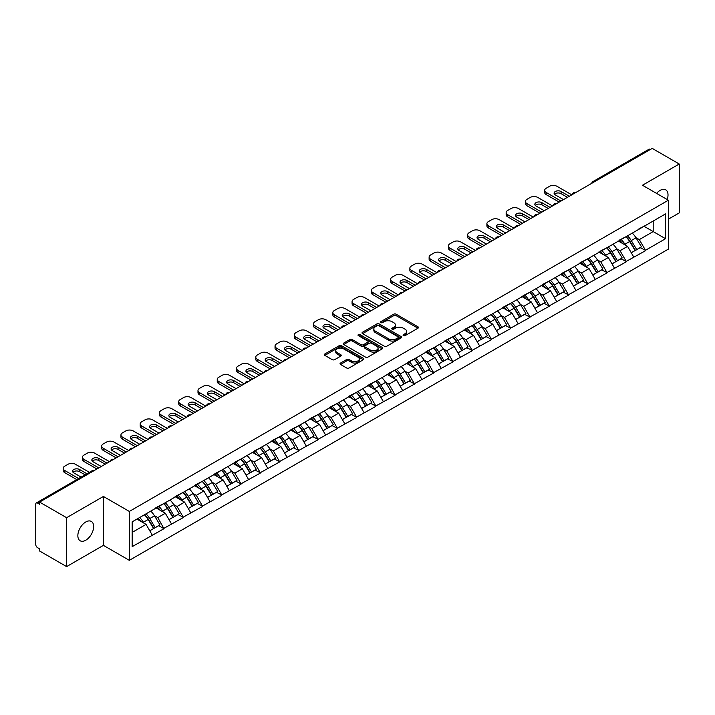 <?xml version="1.0" encoding="UTF-8"?>
<svg xmlns="http://www.w3.org/2000/svg" width="715" height="715" viewBox="0 0 715 715"><rect width="100%" height="100%" fill="white"/><g stroke="black" fill="none" stroke-linecap="round" stroke-linejoin="round"><path stroke-width="1.07" d="M403.403 335.639A1.198 0.688 0 0 0 405.101 335.639L417.971 328.203A1.716 0.992 0 0 0 418.481 327.506A1.716 0.992 0 0 0 417.971 326.8L396.164 314.207A1.716 0.992 0 0 0 393.742 314.207L380.863 321.643A1.198 0.688 0 0 0 380.505 322.134A1.198 0.688 0 0 0 380.863 322.626A1.198 0.688 0 0 0 382.561 322.626L384.223 321.661A5.488 3.164 0 0 1 391.981 321.661L393.795 322.706A5.488 3.164 0 0 1 395.404 324.95A5.488 3.164 0 0 1 393.795 327.184L392.133 328.149A1.198 0.688 0 0 0 391.784 328.641A1.198 0.688 0 0 0 392.133 329.132A1.198 0.688 0 0 0 393.831 329.132L395.493 328.167A5.488 3.164 0 0 1 403.251 328.167L405.065 329.213A5.488 3.164 0 0 1 406.674 331.456A5.488 3.164 0 0 1 405.065 333.699L403.403 334.656A1.198 0.688 0 0 0 403.054 335.147A1.198 0.688 0 0 0 403.403 335.639L403.403 334.656M85.755 521.986A11.172 6.453 -60 0 1 91.341 521.432A11.172 6.453 -60 0 1 93.057 530.387A11.172 6.453 -60 0 1 85.755 540.227A11.172 6.453 -60 0 1 80.169 540.781A11.172 6.453 -60 0 1 78.453 531.826A11.172 6.453 -60 0 1 85.755 521.986M656.567 193.399A11.172 6.453 -60 0 1 660.115 190.378A11.172 6.453 -60 0 1 665.701 189.824A11.172 6.453 -60 0 1 667.175 199.521M340.537 363.05A1.716 0.992 0 0 0 340.036 363.747A1.716 0.992 0 0 0 340.537 364.444L346.659 367.984A1.716 0.992 0 0 0 349.081 367.984L363.381 359.725A1.716 0.992 0 0 0 363.881 359.019A1.716 0.992 0 0 0 363.381 358.322L341.564 345.729A1.716 0.992 0 0 0 339.142 345.729L324.842 353.988A1.716 0.992 0 0 0 324.342 354.685A1.716 0.992 0 0 0 324.842 355.382L332.234 359.654A1.716 0.992 0 0 0 334.656 359.654L340.778 356.124A1.716 0.992 0 0 0 341.278 355.418A1.716 0.992 0 0 0 340.778 354.72L337.114 352.602A4.585 2.646 0 0 1 335.773 350.734A4.585 2.646 0 0 1 338.597 348.285A4.585 2.646 0 0 1 343.593 348.857L357.956 357.151A4.585 2.646 0 0 1 359.296 359.019A4.585 2.646 0 0 1 356.472 361.468A4.585 2.646 0 0 1 351.476 360.896L349.081 359.511A1.716 0.992 0 0 0 346.659 359.511L340.537 363.05L340.537 364.444M103.407 496.46L66.62 517.705L39.575 502.091L652.214 148.398L679.25 164.003L642.454 185.248L668.382 200.218L129.335 511.431L103.407 496.46L103.407 545.366L129.335 560.337L129.335 511.431M384.348 346.221A1.716 0.992 0 0 0 386.77 346.221L401.07 337.963A1.716 0.992 0 0 0 401.571 337.266A1.716 0.992 0 0 0 401.07 336.559L379.254 323.967A1.716 0.992 0 0 0 376.832 323.967L362.532 332.225A1.716 0.992 0 0 0 362.031 332.922A1.716 0.992 0 0 0 362.532 333.628L384.348 346.221M358.832 335.898A1.198 0.688 0 0 1 360.047 336.068L360.047 334.638L382.221 347.445A1.716 0.992 0 0 1 382.731 348.142A1.716 0.992 0 0 1 382.221 348.84L367.921 357.098A1.716 0.992 0 0 1 365.499 357.098L343.683 344.505L343.683 343.102A1.716 0.992 0 0 0 343.182 343.808A1.716 0.992 0 0 0 343.683 344.505M343.683 343.102L349.805 339.571A1.716 0.992 0 0 1 352.227 339.571L361.075 344.684A1.716 0.992 0 0 0 363.497 344.684L367.564 342.333A1.716 0.992 0 0 0 368.064 341.636A1.716 0.992 0 0 0 367.564 340.939L358.349 335.621A1.198 0.688 0 0 1 358.001 335.129A1.198 0.688 0 0 1 358.742 334.486A1.198 0.688 0 0 1 360.047 334.638M129.335 560.337L668.382 249.115L668.382 200.218M144.484 514.737A11.699 6.757 -120 0 1 148.488 519.421L153.94 528.421L158.694 525.677L163.967 528.716L157.792 517.597L154.377 515.622M163.967 528.716L132.177 546.644L132.177 521.843L665.549 213.901L665.549 238.712L645.484 250.295L639.308 239.596L635.885 237.621M626 236.737A11.699 6.757 -120 0 1 630.004 241.42L635.456 250.42L640.211 247.676L645.484 250.295M645.484 250.724L626.224 261.413L620.048 250.724L616.625 248.749M606.74 247.855A11.699 6.757 -120 0 1 610.744 252.538L616.196 261.538L620.951 258.794L626.224 261.413M626.224 261.842L606.964 272.531L600.788 261.842L597.365 259.867M587.48 258.973A11.699 6.757 -120 0 1 591.484 263.656L596.936 272.656L601.69 269.913L606.964 272.531M606.964 272.96L587.703 283.649L581.527 272.96L578.104 270.985M568.219 270.091A11.699 6.757 -120 0 1 572.223 274.774L577.675 283.784L582.43 281.031L587.703 283.649M587.703 284.078L568.443 294.768L562.267 284.078L558.844 282.103M548.959 281.218A11.699 6.757 -120 0 1 552.963 285.893L558.415 294.902L563.17 292.158L568.443 294.768M568.443 295.197L549.183 305.895L543.007 295.197L539.584 293.221M529.699 292.337A11.699 6.757 -120 0 1 533.703 297.02L539.155 306.02L543.909 303.276L549.183 305.895M549.183 306.324L529.922 317.013L523.746 306.324L520.323 304.349M510.439 303.455A11.699 6.757 -120 0 1 514.442 308.138L519.894 317.138L524.649 314.394L529.922 317.013M529.922 317.442L510.662 328.131L504.486 317.442L501.063 315.467M491.178 314.573A11.699 6.757 -120 0 1 495.182 319.256L500.634 328.257L505.389 325.513L510.662 328.131M510.662 328.56L491.402 339.25L485.226 328.56L481.803 326.585M471.918 325.691A11.699 6.757 -120 0 1 475.922 330.375L481.374 339.384L486.128 336.631L491.402 339.25M491.402 339.679L472.141 350.368L465.966 339.679L462.542 337.703M452.649 336.819A11.699 6.757 -120 0 1 456.662 341.493L462.113 350.502L466.859 347.758L472.141 350.368M472.141 350.797L452.881 361.495L446.705 350.797L443.282 348.822M433.388 347.937A11.699 6.757 -120 0 1 437.401 352.62L442.853 361.62L447.599 358.876L452.881 361.495M452.881 361.924L433.621 372.613L427.445 361.915L424.022 359.949M414.128 359.055A11.699 6.757 -120 0 1 418.141 363.738L423.593 372.738L428.339 369.995L433.621 372.613M433.621 373.042L414.351 383.732L408.185 373.042L404.762 371.067M394.868 370.173A11.699 6.757 -120 0 1 398.881 374.857L404.332 383.857L409.078 381.113L414.351 383.732M414.351 384.161L395.091 394.85L388.924 384.161L385.501 382.185M375.607 381.292A11.699 6.757 -120 0 1 379.611 385.975L385.072 394.975L389.818 392.231L395.091 394.85M395.091 395.279L375.831 405.968L369.664 395.279L366.241 393.304M356.347 392.419A11.699 6.757 -120 0 1 360.351 397.093L365.803 406.102L370.558 403.358L375.831 405.968M375.831 406.397L356.57 417.095L350.404 406.397L346.981 404.422M337.087 403.537A11.699 6.757 -120 0 1 341.091 408.22L346.543 417.22L351.297 414.477L356.57 417.095M356.57 417.515L337.31 428.214L331.143 417.515L327.72 415.549M317.826 414.655A11.699 6.757 -120 0 1 321.83 419.339L327.282 428.339L332.037 425.595L337.31 428.214M337.31 428.643L318.05 439.332L311.883 428.643L308.46 426.667M298.566 425.774A11.699 6.757 -120 0 1 302.57 430.457L308.022 439.457L312.777 436.713L318.05 439.332M318.05 439.761L298.79 450.45L292.623 439.761L289.2 437.786M279.306 436.892A11.699 6.757 -120 0 1 283.31 441.575L288.762 450.575L293.516 447.831L298.79 450.45M298.79 450.879L279.529 461.568L273.362 450.879L269.939 448.904M260.046 448.01A11.699 6.757 -120 0 1 264.05 452.693L269.501 461.702L274.256 458.959L279.529 461.568M279.529 461.997L260.269 472.695L254.102 461.997L250.679 460.022M240.785 459.137A11.699 6.757 -120 0 1 244.789 463.821L250.241 472.821L254.996 470.077L260.269 472.695M260.269 473.116L241.009 483.814L234.842 473.116L231.419 471.149M221.525 470.255A11.699 6.757 -120 0 1 225.529 474.939L230.981 483.939L235.736 481.195L241.009 483.814M241.009 484.243L221.748 494.932L215.572 484.243L212.158 482.268M202.265 481.374A11.699 6.757 -120 0 1 206.269 486.057L211.72 495.057L216.475 492.313L221.748 494.932M221.748 495.361L202.488 506.05L196.312 495.361L192.898 493.386M183.004 492.492A11.699 6.757 -120 0 1 187.008 497.175L192.46 506.175L197.215 503.432L202.488 506.05M202.488 506.479L183.228 517.168L177.052 506.479L173.638 504.504M163.744 503.61A11.699 6.757 -120 0 1 167.748 508.294L173.2 517.303L177.955 514.559L183.228 517.168M183.228 517.597L163.967 528.296M157.425 506.837L163.967 503.485M157.792 517.597L165.326 513.254L155.816 507.766M171.502 523.943L165.326 513.254M176.685 495.718L183.228 492.367M177.052 506.479L184.586 502.127L175.077 496.639M190.762 512.825L184.586 502.127M195.946 484.591L202.488 481.249M196.312 495.361L203.847 491.008L194.337 485.521M210.022 501.707L203.847 491.008M215.206 473.473L221.748 470.121M215.572 484.243L223.107 479.89L213.597 474.402M229.283 490.579L223.107 479.89M234.466 462.355L241.009 459.003M234.842 473.116L242.367 468.772L232.858 463.284M248.543 479.461L242.367 468.772M253.727 451.237L260.269 447.885M254.102 461.997L261.627 457.654L252.118 452.166M267.803 468.343L261.627 457.654M272.987 440.118L279.529 436.767M273.362 450.879L280.888 446.535L271.387 441.039M287.064 457.225L280.888 446.535M292.247 429L298.79 425.648M292.623 439.761L300.148 435.408L290.647 429.921M306.324 446.106L300.148 435.408M311.508 417.873L318.05 414.521M311.883 428.643L319.408 424.29L309.908 418.802M325.584 434.979L319.408 424.29M330.768 406.755L337.31 403.403M331.143 417.515L338.669 413.172L329.168 407.684M344.844 423.861L338.669 413.172M350.028 395.636L356.57 392.285M350.404 406.397L357.929 402.053L348.428 396.566M364.105 412.743L357.929 402.053M369.289 384.518L375.831 381.167M369.664 395.279L377.189 390.935L367.689 385.439M383.365 401.624L377.189 390.935M388.549 373.4L395.091 370.048M388.924 384.161L396.45 379.808L386.949 374.32M402.625 390.506L396.45 379.808M407.809 362.273L414.351 358.921M408.185 373.042L415.71 368.69L406.209 363.202M421.886 379.388L415.71 368.69M427.07 351.154L433.621 347.803M427.445 361.915L434.97 357.572L425.47 352.084M441.146 368.261L434.97 357.572M446.33 340.036L452.881 336.685M446.705 350.797L454.231 346.453L444.73 340.966M460.406 357.143L454.231 346.453M465.59 328.918L472.141 325.566M465.966 339.679L473.5 335.335L463.99 329.838M479.667 346.024L473.5 335.335M484.85 317.8L491.402 314.448M485.226 328.56L492.76 324.208L483.251 318.72M498.927 334.906L492.76 324.208M504.111 306.672L510.662 303.33M504.486 317.442L512.02 313.09L502.511 307.602M518.187 323.788L512.02 313.09M523.371 295.554L529.922 292.203M523.746 306.324L531.281 301.971L521.771 296.484M537.448 312.661L531.281 301.971M542.631 284.436L549.183 281.084M543.007 295.197L550.541 290.853L541.032 285.365M556.708 301.542L550.541 290.853M561.901 273.318L568.443 269.966M562.267 284.078L569.801 279.735L560.292 274.238M575.968 290.424L569.801 279.735M581.161 262.199L587.703 258.848M581.527 272.96L589.062 268.608L579.552 263.12M595.229 279.306L589.062 268.608M600.421 251.072L606.964 247.73M600.788 261.842L608.322 257.489L598.812 252.002M614.489 268.188L608.322 257.489M619.682 239.954L626.224 236.602M620.048 250.724L627.582 246.371L618.073 240.883M633.749 257.06L627.582 246.371M650.355 149.462L594.433 181.753M593.638 182.209A2.619 1.51 120 0 1 594.308 181.681A2.619 1.51 60 0 0 592.994 181.556L648.925 149.265A2.619 1.51 60 0 1 650.239 149.39M638.942 228.836L645.484 225.484M639.308 239.596L653.197 231.58L653.197 221.033L665.549 213.901M644.063 226.306L665.549 238.712M668.382 219.174L679.25 212.909L679.25 164.003M66.62 517.705L66.62 566.602L39.575 550.997L39.575 548.861L37.6 547.717A2.619 1.51 -120 0 1 35.75 544.508L35.75 504.164A2.619 1.51 -120 0 1 36.295 502.967A2.619 1.51 -120 0 1 37.6 503.092L39.575 504.236L39.575 502.091M66.62 566.602L103.407 545.366M132.177 532.389L146.066 524.372L136.931 519.099M152.241 535.061L146.066 524.372M629.736 241.625L630.344 241.983M610.476 252.744L611.084 253.101M591.207 263.871L591.823 264.219M571.946 274.989L572.563 275.338M552.686 286.107L553.303 286.456M533.426 297.226L534.042 297.583M514.165 308.344L514.782 308.701M494.905 319.462L495.522 319.82M475.645 330.589L476.262 330.938M456.385 341.707L457.001 342.056M437.124 352.826L437.741 353.183M417.864 363.944L418.481 364.301M398.604 375.062L399.22 375.42M379.343 386.189L379.96 386.538M360.083 397.308L360.7 397.656M340.823 408.426L341.439 408.783M321.562 419.544L322.179 419.902M302.302 430.662L302.91 431.02M283.042 441.79L283.649 442.138M263.781 452.908L264.389 453.256M244.521 464.026L245.129 464.384M225.261 475.144L225.869 475.502M206 486.263L206.608 486.62M186.74 497.39L187.348 497.738M167.48 508.508L168.088 508.857M148.22 519.626L148.827 519.975M403.886 335.809L405.065 335.12A5.488 3.164 0 0 0 406.674 332.886L406.674 331.456M395.404 324.95L395.404 326.371A5.488 3.164 0 0 1 393.795 328.614L392.606 329.302M417.953 328.212L396.164 315.637A1.716 0.992 0 0 0 393.742 315.637L381.336 322.796M401.044 337.981L379.254 325.397A1.716 0.992 0 0 0 376.832 325.397L362.55 333.637L362.532 332.225M398.041 337.757A1.198 0.688 0 0 0 398.389 337.266A1.198 0.688 0 0 0 398.041 336.774L378.887 325.718A1.198 0.688 0 0 0 377.198 325.718L375.438 326.737A5.488 3.164 0 0 0 373.829 328.971A5.488 3.164 0 0 0 375.438 331.215L388.522 338.767A5.488 3.164 0 0 0 396.28 338.767L398.041 337.757L398.041 339.178A1.198 0.688 0 0 0 398.389 338.687L398.389 337.266M373.829 328.971L373.829 330.401A5.488 3.164 0 0 0 375.438 332.636L375.438 331.215M398.041 339.178L396.28 340.197A5.488 3.164 0 0 1 388.522 340.197L375.438 332.636M343.709 344.523L349.805 341.001L349.805 339.571M368.064 341.636L368.064 343.066A1.716 0.992 0 0 1 367.564 343.763L363.497 346.105A1.716 0.992 0 0 1 361.075 346.105L352.227 341.001A1.716 0.992 0 0 0 349.805 341.001M360.047 336.068L382.203 348.857M370.254 349.984A4.585 2.646 0 0 0 375.25 350.556A4.585 2.646 0 0 0 378.083 348.107A4.585 2.646 0 0 0 376.742 346.239L371.684 343.316A1.716 0.992 0 0 0 369.253 343.316L365.195 345.658A1.716 0.992 0 0 0 364.695 346.355A1.716 0.992 0 0 0 365.195 347.061L370.254 349.984L370.254 351.405A4.585 2.646 0 0 0 375.25 351.977A4.585 2.646 0 0 0 378.083 349.537L378.083 348.107M364.695 346.355L364.695 347.785A1.716 0.992 0 0 0 365.195 348.482L365.195 347.061M370.254 351.405L365.195 348.482M359.296 359.019L359.296 360.449A4.585 2.646 0 0 1 356.472 362.898A4.585 2.646 0 0 1 351.476 362.317L349.081 360.941A1.716 0.992 0 0 0 346.659 360.941L340.555 364.462M335.773 350.734L335.773 352.155A4.585 2.646 0 0 0 337.114 354.032L337.114 352.602M340.751 356.133L337.114 354.032M363.354 359.734L341.564 347.159A1.716 0.992 0 0 0 339.142 347.159L324.86 355.4M571.777 194.838L556.958 186.284A5.237 3.021 0 0 0 549.549 186.284L546.215 188.206A5.237 3.021 0 0 0 544.678 190.342A5.237 3.021 0 0 0 546.215 192.478L546.215 194.623L559.184 202.104M546.215 194.623A5.237 3.021 180 0 1 544.678 192.478L544.678 190.342M554.527 194.266A4.102 2.368 180 0 1 561.096 193.658L567.451 197.331M546.215 192.478L561.034 201.04M563.5 199.61L555.287 194.873A4.102 2.368 180 0 1 554.089 193.193A4.102 2.368 180 0 1 556.619 191.003A4.102 2.368 180 0 1 561.096 191.522L569.301 196.259M632.266 233.117A14.318 8.267 60 0 1 636.019 237.836L631.265 240.58A14.318 8.267 -120 0 0 627.511 235.861M631.265 240.58L636.716 249.58L641.471 246.836L636.019 237.836M635.456 250.42L636.716 249.58M640.211 247.676L641.471 246.836M619.324 240.16A11.699 6.757 60 0 1 622.55 243.466M621.156 239.534A14.318 8.267 60 0 1 624.91 244.253L625.446 245.138M631.3 252.815L635.108 250.509L629.656 241.509A14.318 8.267 -120 0 0 625.911 236.79M635.108 250.509L631.256 252.735M552.516 205.956L537.698 197.403A5.237 3.021 0 0 0 530.289 197.403L526.955 199.324A5.237 3.021 0 0 0 525.418 201.46A5.237 3.021 0 0 0 526.955 203.605L526.955 205.741L539.923 213.222M526.955 205.741A5.237 3.021 180 0 1 525.418 203.605L525.418 201.46M535.267 205.384A4.102 2.368 180 0 1 541.836 204.776L548.191 208.449M526.955 203.605L541.773 212.158M544.24 210.728L536.027 205.992A4.102 2.368 180 0 1 534.829 204.311A4.102 2.368 180 0 1 537.358 202.131A4.102 2.368 180 0 1 541.836 202.64L550.041 207.377M613.005 244.235A14.318 8.267 60 0 1 616.759 248.954L612.004 251.698A14.318 8.267 -120 0 0 608.25 246.979M612.004 251.698L617.456 260.698L622.211 257.954L616.759 248.954M616.196 261.538L617.456 260.698M620.951 258.794L622.211 257.954M600.064 251.278A11.699 6.757 60 0 1 603.29 254.594M601.896 250.652A14.318 8.267 60 0 1 605.641 255.371L606.186 256.256M612.04 263.933L615.847 261.627L610.396 252.627A14.318 8.267 -120 0 0 606.651 247.908M615.847 261.627L611.995 263.853M533.256 217.074L518.438 208.521A5.237 3.021 0 0 0 511.028 208.521L507.695 210.442A5.237 3.021 0 0 0 506.157 212.587A5.237 3.021 0 0 0 507.695 214.723L507.695 216.859L520.663 224.349M507.695 216.859A5.237 3.021 180 0 1 506.157 214.723L506.157 212.587M516.007 216.502A4.102 2.368 180 0 1 522.576 215.894L528.93 219.568M507.695 214.723L522.513 223.277M524.98 221.847L516.766 217.11A4.102 2.368 180 0 1 515.569 215.438A4.102 2.368 180 0 1 518.098 213.249A4.102 2.368 180 0 1 522.576 213.758L530.78 218.504M593.745 255.353A14.318 8.267 60 0 1 597.499 260.072L592.744 262.816A14.318 8.267 -120 0 0 588.99 258.097M592.744 262.816L598.196 271.825L602.951 269.081L597.499 260.072M596.936 272.656L598.196 271.825M601.69 269.913L602.951 269.081M580.803 262.396A11.699 6.757 60 0 1 584.03 265.712M582.636 261.77A14.318 8.267 60 0 1 586.38 266.489L586.926 267.374M592.78 275.06L596.587 272.746L591.135 263.746A14.318 8.267 -120 0 0 587.381 259.027M596.587 272.746L592.735 274.971M513.996 228.192L499.177 219.639A5.237 3.021 0 0 0 491.768 219.639L488.434 221.57A5.237 3.021 0 0 0 486.897 223.706A5.237 3.021 0 0 0 488.434 225.842L488.434 227.978L501.403 235.467M488.434 227.978A5.237 3.021 180 0 1 486.897 225.842L486.897 223.706M496.746 227.62A4.102 2.368 180 0 1 503.315 227.021L509.67 230.686M488.434 225.842L503.253 234.395M505.72 232.974L497.506 228.228A4.102 2.368 180 0 1 496.308 226.557A4.102 2.368 180 0 1 498.838 224.367A4.102 2.368 180 0 1 503.315 224.876L511.52 229.622M574.485 266.481A14.318 8.267 60 0 1 578.238 271.191L573.484 273.943A14.318 8.267 -120 0 0 569.73 269.224M573.484 273.943L578.936 282.943L583.69 280.2L578.238 271.191M577.675 283.784L578.936 282.943M582.43 281.031L583.69 280.2M561.543 273.523A11.699 6.757 60 0 1 564.77 276.83M563.375 272.889A14.318 8.267 60 0 1 567.12 277.608L567.665 278.501M573.519 286.179L577.327 283.864L571.875 274.864A14.318 8.267 -120 0 0 568.121 270.145M577.327 283.864L573.475 286.098M494.735 239.31L479.917 230.757A5.237 3.021 0 0 0 472.508 230.757L469.174 232.688A5.237 3.021 0 0 0 467.637 234.824A5.237 3.021 0 0 0 469.174 236.96L469.174 239.105L482.133 246.586M469.174 239.105A5.237 3.021 180 0 1 467.637 236.96L467.637 234.824M477.486 238.747A4.102 2.368 180 0 1 484.055 238.14L490.41 241.813M469.174 236.96L483.992 245.513M486.459 244.092L478.246 239.346A4.102 2.368 180 0 1 477.048 237.675A4.102 2.368 180 0 1 479.577 235.485A4.102 2.368 180 0 1 484.055 236.004L492.26 240.741M555.224 277.599A14.318 8.267 60 0 1 558.978 282.318L554.223 285.062A14.318 8.267 -120 0 0 550.47 280.343M554.223 285.062L559.675 294.062L564.43 291.318L558.978 282.318M558.415 294.902L559.675 294.062M563.17 292.158L564.43 291.318M542.283 284.642A11.699 6.757 60 0 1 545.509 287.948M544.115 284.016A14.318 8.267 60 0 1 547.86 288.726L548.405 289.62M554.259 297.297L558.066 294.991L552.615 285.982A14.318 8.267 -120 0 0 548.861 281.263M558.066 294.991L554.214 297.217M475.475 250.438L460.657 241.885A5.237 3.021 0 0 0 453.247 241.885L449.914 243.806A5.237 3.021 0 0 0 448.377 245.942A5.237 3.021 0 0 0 449.914 248.078L449.914 250.223L462.873 257.704M449.914 250.223A5.237 3.021 180 0 1 448.377 248.078L448.377 245.942M458.226 249.866A4.102 2.368 180 0 1 464.795 249.258L471.149 252.931M449.914 248.078L464.732 256.64M467.199 255.21L458.985 250.473A4.102 2.368 180 0 1 457.788 248.793A4.102 2.368 180 0 1 460.317 246.604A4.102 2.368 180 0 1 464.795 247.122L472.999 251.859M535.964 288.717A14.318 8.267 60 0 1 539.718 293.436L534.963 296.18A14.318 8.267 -120 0 0 531.209 291.461M534.963 296.18L540.415 305.18L545.17 302.436L539.718 293.436M539.155 306.02L540.415 305.18M543.909 303.276L545.17 302.436M523.023 295.76A11.699 6.757 60 0 1 526.249 299.067M524.855 295.134A14.318 8.267 60 0 1 528.6 299.853L529.145 300.738M534.999 308.415L538.806 306.109L533.354 297.109A14.318 8.267 -120 0 0 529.601 292.39M538.806 306.109L534.954 308.335M456.206 261.556L441.396 253.003A5.237 3.021 0 0 0 433.987 253.003L430.653 254.924A5.237 3.021 0 0 0 429.116 257.06A5.237 3.021 0 0 0 430.653 259.205L430.653 261.341L443.613 268.822M430.653 261.341A5.237 3.021 180 0 1 429.116 259.205L429.116 257.06M438.965 260.984A4.102 2.368 180 0 1 445.534 260.376L451.889 264.05M430.653 259.205L445.472 267.759M447.939 266.329L439.725 261.592A4.102 2.368 180 0 1 438.527 259.911A4.102 2.368 180 0 1 441.057 257.731A4.102 2.368 180 0 1 445.534 258.24L453.739 262.977M516.704 299.835A14.318 8.267 60 0 1 520.457 304.554L515.703 307.298A14.318 8.267 -120 0 0 511.949 302.579M515.703 307.298L521.155 316.298L525.909 313.554L520.457 304.554M519.894 317.138L521.155 316.298M524.649 314.394L525.909 313.554M503.762 306.878A11.699 6.757 60 0 1 506.989 310.185M505.594 306.252A14.318 8.267 60 0 1 509.339 310.971L509.875 311.856M515.738 319.534L519.546 317.228L514.094 308.228A14.318 8.267 -120 0 0 510.34 303.509M519.546 317.228L515.694 319.453M436.945 272.674L422.136 264.121A5.237 3.021 0 0 0 414.727 264.121L411.393 266.043A5.237 3.021 0 0 0 409.856 268.188A5.237 3.021 0 0 0 411.393 270.324L411.393 272.46L424.353 279.949M411.393 272.46A5.237 3.021 180 0 1 409.856 270.324L409.856 268.188M419.705 272.102A4.102 2.368 180 0 1 426.274 271.494L432.629 275.168M411.393 270.324L426.212 278.877M428.678 277.447L420.465 272.71A4.102 2.368 180 0 1 419.267 271.039A4.102 2.368 180 0 1 421.796 268.849A4.102 2.368 180 0 1 426.274 269.358L434.479 274.104M497.443 310.954A14.318 8.267 60 0 1 501.197 315.673L496.442 318.416A14.318 8.267 -120 0 0 492.689 313.697M496.442 318.416L501.894 327.425L506.649 324.673L501.197 315.673M500.634 328.257L501.894 327.425M505.389 325.513L506.649 324.673M484.502 317.996A11.699 6.757 60 0 1 487.728 321.312M486.334 317.371A14.318 8.267 60 0 1 490.079 322.09L490.615 322.974M496.478 330.661L500.286 328.346L494.834 319.346A14.318 8.267 -120 0 0 491.08 314.627M500.286 328.346L496.433 330.571M417.685 283.792L402.876 275.239A5.237 3.021 0 0 0 395.467 275.239L392.133 277.161A5.237 3.021 0 0 0 390.596 279.306A5.237 3.021 0 0 0 392.133 281.442L392.133 283.578L405.092 291.068M392.133 283.578A5.237 3.021 180 0 1 390.596 281.442L390.596 279.306M400.445 283.22A4.102 2.368 180 0 1 407.014 282.622L413.368 286.286M392.133 281.442L406.951 289.995M409.418 288.574L401.204 283.828A4.102 2.368 180 0 1 400.007 282.157A4.102 2.368 180 0 1 402.536 279.967A4.102 2.368 180 0 1 407.014 280.477L415.218 285.222M478.183 322.081A14.318 8.267 60 0 1 481.937 326.791L477.182 329.544A14.318 8.267 -120 0 0 473.428 324.825M477.182 329.544L482.634 338.544L487.389 335.8L481.937 326.791M481.374 339.384L482.634 338.544M486.128 336.631L487.389 335.8M465.242 329.123A11.699 6.757 60 0 1 468.468 332.43M467.065 328.489A14.318 8.267 60 0 1 470.819 333.208L471.355 334.102M477.218 341.779L481.025 339.464L475.573 330.464A14.318 8.267 -120 0 0 471.82 325.745M481.025 339.464L477.173 341.699M398.425 294.911L383.615 286.358A5.237 3.021 0 0 0 376.206 286.358L372.873 288.288A5.237 3.021 0 0 0 371.335 290.424A5.237 3.021 0 0 0 372.873 292.56L372.873 294.696L385.832 302.186M372.873 294.696A5.237 3.021 180 0 1 371.335 292.56L371.335 290.424M381.184 294.348A4.102 2.368 180 0 1 387.745 293.74L394.108 297.413M372.873 292.56L387.691 301.113M390.158 299.692L381.944 294.946A4.102 2.368 180 0 1 380.746 293.275A4.102 2.368 180 0 1 383.276 291.085A4.102 2.368 180 0 1 387.745 291.604L395.958 296.341M458.923 333.199A14.318 8.267 60 0 1 462.676 337.918L457.922 340.662A14.318 8.267 -120 0 0 454.168 335.943M457.922 340.662L463.374 349.662L468.128 346.918L462.676 337.918M462.113 350.502L463.374 349.662M466.859 347.758L468.128 346.918M445.981 340.242A11.699 6.757 60 0 1 449.208 343.549M447.805 339.616A14.318 8.267 60 0 1 451.558 344.326L452.094 345.22M457.957 352.897L461.765 350.591L456.313 341.582A14.318 8.267 -120 0 0 452.559 336.863M461.765 350.591L457.913 352.817M379.165 306.038L364.355 297.485A5.237 3.021 0 0 0 356.946 297.485L353.612 299.406A5.237 3.021 0 0 0 352.075 301.542A5.237 3.021 0 0 0 353.612 303.678L353.612 305.823L366.572 313.304M353.612 305.823A5.237 3.021 180 0 1 352.075 303.678L352.075 301.542M361.924 305.466A4.102 2.368 180 0 1 368.484 304.858L374.848 308.531M353.612 303.678L368.431 312.232M370.897 310.81L362.684 306.074A4.102 2.368 180 0 1 361.486 304.393A4.102 2.368 180 0 1 364.015 302.204A4.102 2.368 180 0 1 368.484 302.722L376.698 307.459M439.662 344.317A14.318 8.267 60 0 1 443.416 349.036L438.661 351.78A14.318 8.267 -120 0 0 434.908 347.061M438.661 351.78L444.113 360.78L448.868 358.036L443.416 349.036M442.853 361.62L444.113 360.78M447.599 358.876L448.868 358.036M426.721 351.36A11.699 6.757 60 0 1 429.947 354.667M428.544 350.734A14.318 8.267 60 0 1 432.298 355.453L432.834 356.338M438.697 364.015L442.505 361.71L437.053 352.709A14.318 8.267 -120 0 0 433.299 347.991M442.505 361.71L438.653 363.935M359.904 317.156L345.095 308.603A5.237 3.021 0 0 0 337.686 308.603L334.352 310.524A5.237 3.021 0 0 0 332.815 312.661A5.237 3.021 0 0 0 334.352 314.806L334.352 316.942L347.311 324.422M334.352 316.942A5.237 3.021 180 0 1 332.815 314.806L332.815 312.661M342.664 316.584A4.102 2.368 180 0 1 349.224 315.976L355.587 319.65M334.352 314.806L349.17 323.359M351.637 321.929L343.423 317.192A4.102 2.368 180 0 1 342.226 315.512A4.102 2.368 180 0 1 344.755 313.322A4.102 2.368 180 0 1 349.224 313.84L357.437 318.577M420.402 355.435A14.318 8.267 60 0 1 424.147 360.154L419.401 362.898A14.318 8.267 -120 0 0 415.647 358.179M419.401 362.898L424.853 371.898L429.608 369.155L424.147 360.154M423.593 372.738L424.853 371.898M428.339 369.995L429.608 369.155M407.461 362.478A11.699 6.757 60 0 1 410.687 365.785M409.284 361.853A14.318 8.267 60 0 1 413.038 366.572L413.574 367.456M419.437 375.134L423.244 372.828L417.792 363.828A14.318 8.267 -120 0 0 414.039 359.109M423.244 372.828L419.392 375.053M340.644 328.274L325.834 319.721A5.237 3.021 0 0 0 318.425 319.721L315.092 321.643A5.237 3.021 0 0 0 313.554 323.788A5.237 3.021 0 0 0 315.092 325.924L315.092 328.06L328.051 335.541M315.092 328.06A5.237 3.021 180 0 1 313.554 325.924L313.554 323.788M323.403 327.702A4.102 2.368 180 0 1 329.964 327.095L336.327 330.768M315.092 325.924L329.901 334.477M332.377 333.047L324.163 328.31A4.102 2.368 180 0 1 322.966 326.639A4.102 2.368 180 0 1 325.495 324.449A4.102 2.368 180 0 1 329.964 324.959L338.177 329.695M401.142 366.554A14.318 8.267 60 0 1 404.887 371.273L400.141 374.017A14.318 8.267 -120 0 0 396.387 369.298M400.141 374.017L405.593 383.026L410.347 380.273L404.887 371.273M404.332 383.857L405.593 383.026M409.078 381.113L410.347 380.273M388.2 373.596A11.699 6.757 60 0 1 391.427 376.912M390.024 372.971A14.318 8.267 60 0 1 393.777 377.69L394.314 378.575M400.177 386.261L403.984 383.946L398.532 374.946A14.318 8.267 -120 0 0 394.778 370.227M403.984 383.946L400.123 386.171M321.384 339.393L306.574 330.839A5.237 3.021 0 0 0 299.165 330.839L295.831 332.761A5.237 3.021 0 0 0 294.294 334.906A5.237 3.021 0 0 0 295.831 337.042L295.831 339.178L308.791 346.668M295.831 339.178A5.237 3.021 180 0 1 294.294 337.042L294.294 334.906M304.143 338.821A4.102 2.368 180 0 1 310.703 338.222L317.067 341.886M295.831 337.042L310.641 345.595M313.116 344.174L304.903 339.428A4.102 2.368 180 0 1 303.705 337.757A4.102 2.368 180 0 1 306.235 335.567A4.102 2.368 180 0 1 310.703 336.077L318.917 340.823M381.882 377.672A14.318 8.267 60 0 1 385.626 382.391L380.881 385.135A14.318 8.267 -120 0 0 377.127 380.425M380.881 385.135L386.332 394.144L391.078 391.4L385.626 382.391M385.072 394.975L386.332 394.144M389.818 392.231L391.078 391.4M368.94 384.715A11.699 6.757 60 0 1 372.166 388.031M370.763 384.089A14.318 8.267 60 0 1 374.517 388.808L375.053 389.702M380.916 397.379L384.724 395.064L379.272 386.064A14.318 8.267 -120 0 0 375.518 381.345M384.724 395.064L380.863 397.299M302.123 350.511L287.314 341.958A5.237 3.021 0 0 0 279.905 341.958L276.571 343.888A5.237 3.021 0 0 0 275.034 346.024A5.237 3.021 0 0 0 276.571 348.16L276.571 350.296L289.53 357.786M276.571 350.296A5.237 3.021 180 0 1 275.034 348.16L275.034 346.024M284.883 349.948A4.102 2.368 180 0 1 291.443 349.34L297.806 353.013M276.571 348.16L291.38 356.714M293.856 355.292L285.643 350.547A4.102 2.368 180 0 1 284.445 348.875A4.102 2.368 180 0 1 286.974 346.686A4.102 2.368 180 0 1 291.443 347.204L299.656 351.941M362.621 388.799A14.318 8.267 60 0 1 366.366 393.518L361.62 396.262A14.318 8.267 -120 0 0 357.866 391.543M361.62 396.262L367.072 405.262L371.818 402.518L366.366 393.518M365.803 406.102L367.072 405.262M370.558 403.358L371.818 402.518M349.68 395.842A11.699 6.757 60 0 1 352.906 399.149M351.503 395.207A14.318 8.267 60 0 1 355.257 399.926L355.793 400.82M361.656 408.497L365.463 406.192L360.011 397.183A14.318 8.267 -120 0 0 356.258 392.464M365.463 406.192L361.602 408.417M282.863 361.638L268.054 353.085A5.237 3.021 0 0 0 260.644 353.085L257.311 355.006A5.237 3.021 0 0 0 255.773 357.143A5.237 3.021 0 0 0 257.311 359.279L257.311 361.424L270.27 368.904M257.311 361.424A5.237 3.021 180 0 1 255.773 359.279L255.773 357.143M265.623 361.066A4.102 2.368 180 0 1 272.183 360.458L278.546 364.132M257.311 359.279L272.12 367.832M274.596 366.411L266.382 361.674A4.102 2.368 180 0 1 265.185 359.994A4.102 2.368 180 0 1 267.714 357.804A4.102 2.368 180 0 1 272.183 358.322L280.396 363.059M343.361 399.917A14.318 8.267 60 0 1 347.106 404.636L342.36 407.38A14.318 8.267 -120 0 0 338.606 402.661M342.36 407.38L347.812 416.38L352.558 413.636L347.106 404.636M346.543 417.22L347.812 416.38M351.297 414.477L352.558 413.636M330.419 406.96A11.699 6.757 60 0 1 333.646 410.267M332.243 406.334A14.318 8.267 60 0 1 335.996 411.054L336.533 411.938M342.396 419.616L346.203 417.31L340.751 408.31A14.318 8.267 -120 0 0 336.997 403.591M346.203 417.31L342.342 419.535M263.603 372.756L248.793 364.203A5.237 3.021 0 0 0 241.384 364.203L238.05 366.125A5.237 3.021 0 0 0 236.513 368.261A5.237 3.021 0 0 0 238.05 370.406L238.05 372.542L251.01 380.023M238.05 372.542A5.237 3.021 180 0 1 236.513 370.406L236.513 368.261M246.362 372.184A4.102 2.368 180 0 1 252.922 371.577L259.286 375.25M238.05 370.406L252.86 378.959M255.335 377.529L247.122 372.792A4.102 2.368 180 0 1 245.924 371.112A4.102 2.368 180 0 1 248.454 368.922A4.102 2.368 180 0 1 252.922 369.441L261.136 374.177M324.101 411.036A14.318 8.267 60 0 1 327.845 415.755L323.1 418.498A14.318 8.267 -120 0 0 319.346 413.779M323.1 418.498L328.551 427.499L333.297 424.755L327.845 415.755M327.282 428.339L328.551 427.499M332.037 425.595L333.297 424.755M311.159 418.078A11.699 6.757 60 0 1 314.385 421.385M312.982 417.453A14.318 8.267 60 0 1 316.736 422.172L317.272 423.057M323.135 430.734L326.943 428.428L321.491 419.428A14.318 8.267 -120 0 0 317.737 414.709M326.943 428.428L323.082 430.653M244.342 383.875L229.533 375.321A5.237 3.021 0 0 0 222.124 375.321L218.79 377.243A5.237 3.021 0 0 0 217.253 379.388A5.237 3.021 0 0 0 218.79 381.524L218.79 383.66L231.749 391.141M218.79 383.66A5.237 3.021 180 0 1 217.253 381.524L217.253 379.388M227.102 383.303A4.102 2.368 180 0 1 233.662 382.695L240.026 386.368M218.79 381.524L233.599 390.077M236.075 388.647L227.862 383.91A4.102 2.368 180 0 1 226.664 382.239A4.102 2.368 180 0 1 229.193 380.049A4.102 2.368 180 0 1 233.662 380.559L241.876 385.296M304.84 422.154A14.318 8.267 60 0 1 308.585 426.873L303.83 429.617A14.318 8.267 -120 0 0 300.086 424.898M303.83 429.617L309.291 438.617L314.037 435.873L308.585 426.873M308.022 439.457L309.291 438.617M312.777 436.713L314.037 435.873M291.899 429.197A11.699 6.757 60 0 1 295.125 432.512M293.722 428.571A14.318 8.267 60 0 1 297.476 433.29L298.012 434.175M303.875 441.861L307.682 439.546L302.231 430.546A14.318 8.267 -120 0 0 298.477 425.827M307.682 439.546L303.821 441.772M225.082 394.993L210.264 386.44A5.237 3.021 0 0 0 202.863 386.44L199.53 388.361A5.237 3.021 0 0 0 197.992 390.506A5.237 3.021 0 0 0 199.53 392.642L199.53 394.778L212.489 402.268M199.53 394.778A5.237 3.021 180 0 1 197.992 392.642L197.992 390.506M207.842 394.421A4.102 2.368 180 0 1 214.402 393.822L220.765 397.486M199.53 392.642L214.339 401.195M216.815 399.774L208.601 395.029A4.102 2.368 180 0 1 207.404 393.357A4.102 2.368 180 0 1 209.933 391.168A4.102 2.368 180 0 1 214.402 391.677L222.615 396.423M285.571 433.272A14.318 8.267 60 0 1 289.325 437.991L284.57 440.735A14.318 8.267 -120 0 0 280.825 436.025M284.57 440.735L290.022 449.744L294.777 447L289.325 437.991M288.762 450.575L290.022 449.744M293.516 447.831L294.777 447M272.638 440.315A11.699 6.757 60 0 1 275.865 443.631M274.462 439.689A14.318 8.267 60 0 1 278.215 444.408L278.752 445.302M284.615 452.979L288.422 450.665L282.97 441.664A14.318 8.267 -120 0 0 279.216 436.945M288.422 450.665L284.561 452.899M205.822 406.111L191.003 397.558A5.237 3.021 0 0 0 183.603 397.558L180.269 399.488A5.237 3.021 0 0 0 178.732 401.624A5.237 3.021 0 0 0 180.269 403.761L180.269 405.897L193.229 413.386M180.269 405.897A5.237 3.021 180 0 1 178.732 403.761L178.732 401.624M188.581 405.548A4.102 2.368 180 0 1 195.141 404.94L201.505 408.605M180.269 403.761L195.079 412.314M197.554 410.893L189.341 406.147A4.102 2.368 180 0 1 188.134 404.476A4.102 2.368 180 0 1 190.673 402.286A4.102 2.368 180 0 1 195.141 402.795L203.355 407.541M266.311 444.399A14.318 8.267 60 0 1 270.064 449.118L265.31 451.862A14.318 8.267 -120 0 0 261.565 447.143M265.31 451.862L270.762 460.862L275.516 458.118L270.064 449.118M269.501 461.702L270.762 460.862M274.256 458.959L275.516 458.118M253.378 451.442A11.699 6.757 60 0 1 256.605 454.749M255.201 450.808A14.318 8.267 60 0 1 258.955 455.527L259.491 456.42M265.354 464.098L269.162 461.792L263.71 452.783A14.318 8.267 -120 0 0 259.956 448.064M269.162 461.792L265.301 464.017M186.561 417.238L171.743 408.676A5.237 3.021 0 0 0 164.343 408.676L161.009 410.607A5.237 3.021 0 0 0 159.472 412.743A5.237 3.021 0 0 0 161.009 414.879L161.009 417.024L173.968 424.504M161.009 417.024A5.237 3.021 180 0 1 159.472 414.879L159.472 412.743M169.321 416.666A4.102 2.368 180 0 1 175.881 416.058L182.245 419.732M161.009 414.879L175.819 423.432M178.294 422.011L170.081 417.274A4.102 2.368 180 0 1 168.874 415.594A4.102 2.368 180 0 1 171.412 413.404A4.102 2.368 180 0 1 175.881 413.922L184.095 418.659M247.05 455.518A14.318 8.267 60 0 1 250.804 460.237L246.049 462.98A14.318 8.267 -120 0 0 242.305 458.261M246.049 462.98L251.501 471.98L256.256 469.237L250.804 460.237M250.241 472.821L251.501 471.98M254.996 470.077L256.256 469.237M234.118 462.56A11.699 6.757 60 0 1 237.344 465.867M235.941 461.935A14.318 8.267 60 0 1 239.695 466.654L240.231 467.538M246.094 475.216L249.901 472.91L244.45 463.91A14.318 8.267 -120 0 0 240.696 459.191M249.901 472.91L246.04 475.135M167.301 428.356L152.483 419.803A5.237 3.021 0 0 0 145.082 419.803L141.749 421.725A5.237 3.021 0 0 0 140.212 423.861A5.237 3.021 0 0 0 141.749 426.006L141.749 428.142L154.708 435.623M141.749 428.142A5.237 3.021 180 0 1 140.212 426.006L140.212 423.861M150.061 427.785A4.102 2.368 180 0 1 156.621 427.177L162.984 430.85M141.749 426.006L156.558 434.559M159.034 433.129L150.82 428.392A4.102 2.368 180 0 1 149.614 426.712A4.102 2.368 180 0 1 152.152 424.522A4.102 2.368 180 0 1 156.621 425.041L164.834 429.778M227.79 466.636A14.318 8.267 60 0 1 231.544 471.355L226.789 474.099A14.318 8.267 -120 0 0 223.044 469.38M226.789 474.099L232.241 483.099L236.996 480.355L231.544 471.355M230.981 483.939L232.241 483.099M235.736 481.195L236.996 480.355M214.858 473.679A11.699 6.757 60 0 1 218.084 476.985M216.681 473.053A14.318 8.267 60 0 1 220.434 477.772L220.971 478.657M226.834 486.334L230.641 484.028L225.189 475.028A14.318 8.267 -120 0 0 221.435 470.309M230.641 484.028L226.78 486.254M148.041 439.475L133.222 430.922A5.237 3.021 0 0 0 125.822 430.922L122.488 432.843A5.237 3.021 0 0 0 120.951 434.979A5.237 3.021 0 0 0 122.488 437.124L122.488 439.26L135.448 446.741M122.488 439.26A5.237 3.021 180 0 1 120.951 437.124L120.951 434.979M130.8 438.903A4.102 2.368 180 0 1 137.36 438.295L143.724 441.968M122.488 437.124L137.298 445.677M139.765 444.247L131.56 439.511A4.102 2.368 180 0 1 130.353 437.83A4.102 2.368 180 0 1 132.892 435.65A4.102 2.368 180 0 1 137.36 436.159L145.574 440.896M208.53 477.754A14.318 8.267 60 0 1 212.284 482.473L207.529 485.217A14.318 8.267 -120 0 0 203.784 480.498M207.529 485.217L212.981 494.217L217.735 491.473L212.284 482.473M211.72 495.057L212.981 494.217M216.475 492.313L217.735 491.473M195.597 484.797A11.699 6.757 60 0 1 198.824 488.113M197.42 484.171A14.318 8.267 60 0 1 201.174 488.89L201.71 489.775M207.573 497.461L211.381 495.146L205.929 486.146A14.318 8.267 -120 0 0 202.175 481.427M211.381 495.146L207.52 497.372M128.78 450.593L113.962 442.04A5.237 3.021 0 0 0 106.553 442.04L103.228 443.961A5.237 3.021 0 0 0 101.691 446.106A5.237 3.021 0 0 0 103.228 448.242L103.228 450.379L116.188 457.868M103.228 450.379A5.237 3.021 180 0 1 101.691 448.242L101.691 446.106M111.54 450.021A4.102 2.368 180 0 1 118.1 449.422L124.464 453.087M103.228 448.242L118.038 456.796M120.504 455.366L112.3 450.629A4.102 2.368 180 0 1 111.093 448.957A4.102 2.368 180 0 1 113.631 446.768A4.102 2.368 180 0 1 118.1 447.277L126.314 452.023M189.269 488.872A14.318 8.267 60 0 1 193.023 493.591L188.268 496.335A14.318 8.267 -120 0 0 184.524 491.616M188.268 496.335L193.72 505.344L198.475 502.6L193.023 493.591M192.46 506.175L193.72 505.344M197.215 503.432L198.475 502.6M176.337 495.915A11.699 6.757 60 0 1 179.563 499.231M178.16 495.289A14.318 8.267 60 0 1 181.914 500.008L182.45 500.893M188.313 508.579L192.121 506.265L186.669 497.265A14.318 8.267 -120 0 0 182.915 492.546M192.121 506.265L188.26 508.499M109.52 461.711L94.702 453.158A5.237 3.021 0 0 0 87.293 453.158L83.959 455.089A5.237 3.021 0 0 0 82.431 457.225A5.237 3.021 0 0 0 83.959 459.361L83.959 461.497L96.927 468.986M83.959 461.497A5.237 3.021 180 0 1 82.431 459.361L82.431 457.225M92.28 461.148A4.102 2.368 180 0 1 98.84 460.54L105.194 464.205M83.959 459.361L98.777 467.914M101.244 466.493L93.039 461.747A4.102 2.368 180 0 1 91.833 460.076A4.102 2.368 180 0 1 94.371 457.886A4.102 2.368 180 0 1 98.84 458.395L107.053 463.141M170.009 500A14.318 8.267 60 0 1 173.763 504.719L169.008 507.462A14.318 8.267 -120 0 0 165.254 502.743M169.008 507.462L174.46 516.462L179.215 513.719L173.763 504.719M173.2 517.303L174.46 516.462M177.955 514.559L179.215 513.719M157.077 507.042A11.699 6.757 60 0 1 160.303 510.349M158.9 506.408A14.318 8.267 60 0 1 162.654 511.127L163.19 512.02M169.044 519.698L172.86 517.392L167.408 508.383A14.318 8.267 -120 0 0 163.655 503.664M172.86 517.392L168.999 519.617M89.366 472.32L75.441 464.276A5.237 3.021 0 0 0 68.032 464.276L64.699 466.207A5.237 3.021 0 0 0 63.17 468.343A5.237 3.021 0 0 0 64.699 470.479L64.699 472.624L76.773 479.586M64.699 472.624A5.237 3.021 180 0 1 63.17 470.479L63.17 468.343M73.019 472.266A4.102 2.368 180 0 1 79.58 471.659L85.049 474.814M64.699 470.479L78.623 478.523M81.099 477.093L73.779 472.874A4.102 2.368 180 0 1 72.573 471.194A4.102 2.368 180 0 1 75.111 469.004A4.102 2.368 180 0 1 79.58 469.523L86.899 473.741M150.749 511.118A14.318 8.267 60 0 1 154.503 515.837L149.748 518.581A14.318 8.267 -120 0 0 145.994 513.862M149.748 518.581L155.2 527.581L159.954 524.837L154.503 515.837M153.94 528.421L155.2 527.581M158.694 525.677L159.954 524.837M138.129 518.402A11.699 6.757 60 0 1 141.043 521.467M139.64 517.535A14.318 8.267 60 0 1 143.393 522.254L143.929 523.139M149.784 530.816L153.6 528.51L148.148 519.501A14.318 8.267 -120 0 0 144.394 514.791M153.6 528.51L149.739 530.736M93.656 470.872L37.6 503.092M94.192 470.559A2.619 1.51 -60 0 0 93.531 470.801A2.619 1.51 -120 0 0 92.226 470.676L36.295 502.967M574.377 193.327A2.619 1.51 120 0 1 575.048 192.8A2.619 1.51 -60 0 1 575.709 192.558M555.117 204.445A2.619 1.51 120 0 1 555.787 203.927A2.619 1.51 -60 0 1 556.449 203.686M535.857 215.572A2.619 1.51 120 0 1 536.527 215.045A2.619 1.51 -60 0 1 537.188 214.804M516.596 226.691A2.619 1.51 120 0 1 517.267 226.163A2.619 1.51 -60 0 1 517.928 225.922M497.336 237.809A2.619 1.51 120 0 1 498.006 237.282A2.619 1.51 -60 0 1 498.668 237.04M478.076 248.927A2.619 1.51 120 0 1 478.746 248.4A2.619 1.51 -60 0 1 479.408 248.159M458.816 260.046A2.619 1.51 120 0 1 459.486 259.527A2.619 1.51 -60 0 1 460.147 259.286M439.555 271.173A2.619 1.51 120 0 1 440.226 270.645A2.619 1.51 -60 0 1 440.887 270.404M420.295 282.291A2.619 1.51 120 0 1 420.965 281.764A2.619 1.51 -60 0 1 421.627 281.522M401.035 293.409A2.619 1.51 120 0 1 401.705 292.882A2.619 1.51 -60 0 1 402.366 292.641M381.774 304.527A2.619 1.51 120 0 1 382.436 304A2.619 1.51 -60 0 1 383.106 303.759M362.514 315.646A2.619 1.51 120 0 1 363.175 315.118A2.619 1.51 -60 0 1 363.846 314.877M343.254 326.773A2.619 1.51 120 0 1 343.915 326.246A2.619 1.51 -60 0 1 344.585 326.004M323.993 337.891A2.619 1.51 120 0 1 324.655 337.364A2.619 1.51 -60 0 1 325.325 337.123M304.733 349.009A2.619 1.51 120 0 1 305.394 348.482A2.619 1.51 -60 0 1 306.065 348.241M285.473 360.128A2.619 1.51 120 0 1 286.134 359.6A2.619 1.51 -60 0 1 286.804 359.359M266.212 371.246A2.619 1.51 120 0 1 266.874 370.719A2.619 1.51 -60 0 1 267.544 370.477M246.952 382.373A2.619 1.51 120 0 1 247.613 381.846A2.619 1.51 -60 0 1 248.284 381.604M227.692 393.491A2.619 1.51 120 0 1 228.353 392.964A2.619 1.51 -60 0 1 229.023 392.723M208.431 404.61A2.619 1.51 120 0 1 209.093 404.082A2.619 1.51 -60 0 1 209.763 403.841M189.171 415.728A2.619 1.51 120 0 1 189.833 415.201A2.619 1.51 -60 0 1 190.503 414.959M169.911 426.846A2.619 1.51 120 0 1 170.572 426.319A2.619 1.51 -60 0 1 171.243 426.077M150.651 437.964A2.619 1.51 120 0 1 151.312 437.446A2.619 1.51 -60 0 1 151.982 437.205M131.39 449.092A2.619 1.51 120 0 1 132.052 448.564A2.619 1.51 -60 0 1 132.722 448.323M112.13 460.21A2.619 1.51 120 0 1 112.791 459.682A2.619 1.51 -60 0 1 113.453 459.441M405.065 335.12L405.065 333.699M392.133 329.132L392.133 328.149M393.795 328.614L393.795 327.184M380.863 322.626L380.863 321.643M393.742 315.637L393.742 314.207M396.164 315.637L396.164 314.207M417.971 328.203L417.971 326.8M376.832 325.397L376.832 323.967M379.254 325.397L379.254 323.967M401.07 337.963L401.07 336.559M388.522 340.197L388.522 338.767M396.28 340.197L396.28 338.767M352.227 341.001L352.227 339.571M361.075 346.105L361.075 344.684M363.497 346.105L363.497 344.684M367.564 343.763L367.564 342.333M382.221 348.84L382.221 347.445M346.659 360.941L346.659 359.511M349.081 360.941L349.081 359.511M351.476 362.317L351.476 360.896M340.778 356.124L340.778 354.72M324.842 355.382L324.842 353.988M339.142 347.159L339.142 345.729M341.564 347.159L341.564 345.729M363.381 359.725L363.381 358.322M629.656 241.509L624.91 244.253M561.096 193.658L561.096 191.522M610.396 252.627L605.641 255.371M541.836 204.776L541.836 202.64M591.135 263.746L586.38 266.489M522.576 215.894L522.576 213.758M571.875 274.864L567.12 277.608M503.315 227.021L503.315 224.876M552.615 285.982L547.86 288.726M484.055 238.14L484.055 236.004M533.354 297.109L528.6 299.853M464.795 249.258L464.795 247.122M514.094 308.228L509.339 310.971M445.534 260.376L445.534 258.24M494.834 319.346L490.079 322.09M426.274 271.494L426.274 269.358M475.573 330.464L470.819 333.208M407.014 282.622L407.014 280.477M456.313 341.582L451.558 344.326M387.745 293.74L387.745 291.604M437.053 352.709L432.298 355.453M368.484 304.858L368.484 302.722M417.792 363.828L413.038 366.572M349.224 315.976L349.224 313.84M398.532 374.946L393.777 377.69M329.964 327.095L329.964 324.959M379.272 386.064L374.517 388.808M310.703 338.222L310.703 336.077M360.011 397.183L355.257 399.926M291.443 349.34L291.443 347.204M340.751 408.31L335.996 411.054M272.183 360.458L272.183 358.322M321.491 419.428L316.736 422.172M252.922 371.577L252.922 369.441M302.231 430.546L297.476 433.29M233.662 382.695L233.662 380.559M282.97 441.664L278.215 444.408M214.402 393.822L214.402 391.677M263.71 452.783L258.955 455.527M195.141 404.94L195.141 402.795M244.45 463.91L239.695 466.654M175.881 416.058L175.881 413.922M225.189 475.028L220.434 477.772M156.621 427.177L156.621 425.041M205.929 486.146L201.174 488.89M137.36 438.295L137.36 436.159M186.669 497.265L181.914 500.008M118.1 449.422L118.1 447.277M167.408 508.383L162.654 511.127M98.84 460.54L98.84 458.395M148.148 519.501L143.393 522.254M79.58 471.659L79.58 469.523M592.994 181.556A2.619 2.619 0 0 0 591.734 183.308M575.888 192.46A2.619 2.619 0 0 0 572.474 194.426M556.627 203.578A2.619 2.619 0 0 0 553.213 205.545M537.367 214.697A2.619 2.619 0 0 0 533.953 216.672M518.107 225.824A2.619 2.619 0 0 0 514.693 227.79M498.847 236.942A2.619 2.619 0 0 0 495.432 238.908M479.586 248.06A2.619 2.619 0 0 0 476.172 250.027M460.326 259.179A2.619 2.619 0 0 0 456.912 261.145M441.066 270.297A2.619 2.619 0 0 0 437.652 272.272M421.796 281.424A2.619 2.619 0 0 0 418.391 283.39M402.536 292.542A2.619 2.619 0 0 0 399.131 294.509M383.276 303.661A2.619 2.619 0 0 0 379.871 305.627M364.015 314.779A2.619 2.619 0 0 0 360.61 316.745M344.755 325.897A2.619 2.619 0 0 0 341.35 327.872M325.495 337.024A2.619 2.619 0 0 0 322.09 338.99M306.235 348.142A2.619 2.619 0 0 0 302.829 350.109M286.974 359.261A2.619 2.619 0 0 0 283.569 361.227M267.714 370.379A2.619 2.619 0 0 0 264.309 372.345M248.454 381.497A2.619 2.619 0 0 0 245.048 383.463M229.193 392.624A2.619 2.619 0 0 0 225.788 394.591M209.933 403.743A2.619 2.619 0 0 0 206.528 405.709M190.673 414.861A2.619 2.619 0 0 0 187.267 416.827M171.412 425.979A2.619 2.619 0 0 0 168.007 427.945M152.152 437.097A2.619 2.619 0 0 0 148.747 439.064M132.892 448.216A2.619 2.619 0 0 0 129.487 450.191M113.631 459.343A2.619 2.619 0 0 0 110.226 461.309M94.371 470.461A2.619 2.619 0 0 0 92.226 470.676"/></g></svg>
